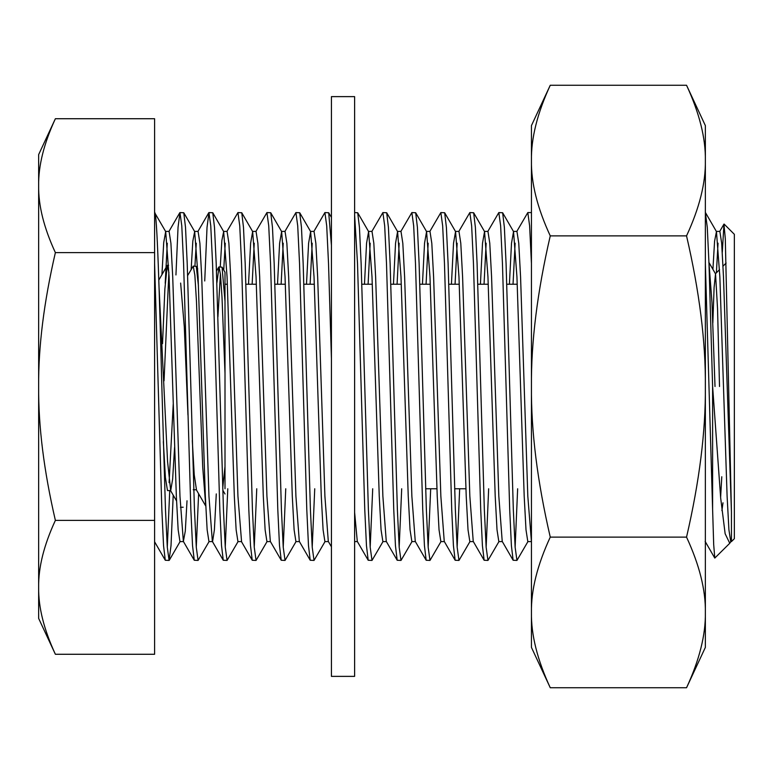 <?xml version="1.0" encoding="UTF-8"?>
<svg xmlns="http://www.w3.org/2000/svg" width="773" height="773" viewBox="0 0 773 773"><rect width="100%" height="100%" fill="white"/><g stroke="black" fill="none" stroke-linecap="round" stroke-linejoin="round"><path stroke-width="1.16" d="M183.481 541.593L179.964 541.593L178.157 529.795L176.341 496.169L169.094 276.831L165.693 231.591L163.712 242.606L161.934 274.666M187.018 500.769L185.298 531.07L183.365 541.409L179.964 496.169L172.717 276.831L170.91 243.205L169.094 231.407L165.47 231.407M167.277 243.205L165.219 283.305M216.285 493.918L214.392 529.795L212.575 541.593L208.952 541.593L207.145 529.795L205.328 496.169L198.081 276.831L194.68 231.591L192.815 241.186L191.144 269.526M204.729 280.976L207.029 227.378L208.952 212.575L210.758 225.813L212.575 263.516L219.822 509.484L221.522 545.622L223.252 560.251L212.353 541.409L208.952 496.169L201.705 276.831L199.898 243.205L198.081 231.407L194.458 231.407M196.274 243.205L194.922 266.144M223.445 231.407L227.069 231.407L228.885 243.205L230.692 276.831L237.939 496.169L241.562 541.593L237.939 541.593L236.132 529.795L234.316 496.169L227.069 276.831L223.668 231.591L221.861 240.48L220.247 266.927M225.252 243.205L223.726 270.067M270.444 541.593L266.927 541.593L265.12 529.795L263.303 496.169L256.056 276.831L252.655 231.591L250.626 243.205L248.519 284.232M255.834 231.591L266.927 212.575L268.733 225.813L270.55 263.516L277.797 509.484L279.497 545.622L281.227 560.251L270.328 541.409L266.927 496.169L259.68 276.831L257.873 243.205L256.056 231.407L252.433 231.407M254.24 243.205L252.143 284.232M299.431 541.593L295.914 541.593L294.107 529.795L292.291 496.169L285.044 276.831L281.643 231.591L279.613 243.205L277.507 284.232M284.822 231.591L295.914 212.575L297.721 225.813L299.538 263.516L306.784 509.484L308.485 545.622L310.215 560.251L299.315 541.409L295.914 496.169L288.667 276.831L286.86 243.205L285.044 231.407L281.42 231.407M283.227 243.205L281.13 284.232M328.419 541.593L324.902 541.593L323.095 529.795L321.278 496.169L314.031 276.831L310.63 231.591L308.601 243.205L306.495 284.232M331.424 546.801L328.303 541.409L324.902 496.169L317.655 276.831L315.848 243.205L314.031 231.407L310.408 231.407M312.215 243.205L310.118 284.232M357.406 541.593L354.614 541.593M354.614 214.826L357.513 263.516L364.759 509.484L366.46 545.622L368.19 560.251L357.29 541.409L354.614 512.335M386.394 541.593L382.877 541.593L381.06 529.795L379.253 496.169L372.006 276.831L368.605 231.591L366.566 243.205L364.469 284.232M371.784 231.591L382.877 212.575L384.683 225.813L386.5 263.516L393.747 509.484L395.447 545.622L397.177 560.251L386.278 541.409L382.877 496.169L375.63 276.831L373.823 243.205L372.006 231.407L368.383 231.407M370.19 243.205L368.093 284.232M415.381 541.593L411.864 541.593L410.048 529.795L408.241 496.169L400.994 276.831L397.593 231.591L395.554 243.205L393.457 284.232M400.772 231.591L411.864 212.575L413.671 225.813L415.488 263.516L422.734 509.484L424.435 545.622L426.165 560.251L415.265 541.409L411.864 496.169L404.617 276.831L402.81 243.205L400.994 231.407L397.37 231.407M399.177 243.205L397.08 284.232M444.369 541.593L440.852 541.593L439.035 529.795L437.228 496.169L429.981 276.831L426.58 231.591L424.541 243.205L422.445 284.232M429.759 231.591L440.852 212.575L442.658 225.813L444.475 263.516L451.722 509.484L453.422 545.622L455.152 560.251L444.253 541.409L440.852 496.169L433.605 276.831L431.798 243.205L429.981 231.407L426.358 231.407M428.165 243.205L426.068 284.232M473.356 541.593L469.839 541.593L468.023 529.795L466.216 496.169L458.969 276.831L455.568 231.591L453.529 243.205L451.432 284.232M458.747 231.591L469.839 212.575L471.646 225.813L473.463 263.516L480.709 509.484L482.41 545.622L484.14 560.251L473.24 541.409L469.839 496.169L462.592 276.831L460.785 243.205L458.969 231.407L455.345 231.407M457.152 243.205L455.055 284.232M502.344 541.593L498.827 541.593L497.02 529.795L495.203 496.169L487.956 276.831L484.555 231.591L482.516 243.205L480.42 284.232M487.734 231.591L498.827 212.575L500.633 225.813L502.45 263.516L509.697 509.484L511.397 545.622L513.127 560.251L502.228 541.409L498.827 496.169L491.58 276.831L489.773 243.205L487.956 231.407L484.333 231.407M486.14 243.205L484.043 284.232M531.331 541.593L527.814 541.593L525.998 529.795L524.191 496.169L516.944 276.831L513.543 231.591L511.504 243.205L509.407 284.232M531.438 541.786L527.814 496.169L520.567 276.831L518.76 243.205L516.944 231.407L513.32 231.407M515.127 243.205L513.03 284.232M722.291 252.23L723.963 224.112L725.296 238.644L731.442 512.064L731.442 541.593L730.727 541.593L728.92 529.795L727.103 496.169L719.856 276.831L716.455 231.591L714.59 241.137L712.919 269.371M731.442 512.064L723.48 276.831L721.673 243.205L719.856 231.407L716.233 231.407M718.04 243.205L716.397 272.782M686.54 537.119L550.26 537.119C537.351 564.995 531.07 590.099 531.438 612.438C531.07 634.778 537.351 659.881 550.26 687.748L686.54 687.748C699.449 659.881 705.73 634.778 705.363 612.438C705.73 590.099 699.449 564.995 686.54 537.119C699.449 481.386 705.73 431.179 705.363 386.5C705.73 341.821 699.449 291.614 686.54 235.881L550.26 235.881C537.351 291.614 531.07 341.821 531.438 386.5C531.07 431.179 537.351 481.386 550.26 537.119M686.54 235.881C699.449 208.005 705.73 182.901 705.363 160.562C705.73 138.222 699.449 113.119 686.54 85.252L550.26 85.252C537.351 113.119 531.07 138.222 531.438 160.562C531.07 182.901 537.351 208.005 550.26 235.881M686.54 687.748L705.363 647.388L705.363 125.613L686.54 85.252M550.26 687.748L531.438 647.388L531.438 125.613L550.26 85.252M705.363 263.516L712.609 509.484L712.609 386.5L708.986 263.516L707.285 227.378L705.363 212.575M516.722 231.591L527.814 212.575L529.621 225.813L531.438 263.516M528.036 541.409L516.944 560.425L515.127 547.187L513.32 509.484L506.073 263.516L504.373 227.378L502.643 212.749L498.827 212.575M499.049 541.409L487.956 560.425L486.14 547.187L484.333 509.484L477.086 263.516L475.385 227.378L473.656 212.749L469.839 212.575M470.061 541.409L458.969 560.425L457.152 547.187L455.345 509.484L448.098 263.516L446.398 227.378L444.668 212.749L440.852 212.575M441.074 541.409L429.981 560.425L428.165 547.187L426.358 509.484L419.111 263.516L417.41 227.378L415.681 212.749L411.864 212.575M412.086 541.409L400.994 560.425L399.177 547.187L397.37 509.484L390.123 263.516L388.423 227.378L386.693 212.749L382.877 212.575M383.099 541.409L372.006 560.425L370.19 547.187L368.383 509.484L361.136 263.516L359.435 227.378L357.706 212.749L354.614 212.575M331.424 245.389L328.718 212.749L324.902 212.575L326.708 225.813L328.525 263.516L331.424 358.614M313.809 231.591L324.902 212.575M325.124 541.409L314.031 560.425L312.215 547.187L310.408 509.484L303.161 263.516L301.46 227.378L299.731 212.749L295.914 212.575M296.136 541.409L285.044 560.425L283.227 547.187L281.42 509.484L274.173 263.516L272.473 227.378L270.743 212.749L266.927 212.575M248.809 386.5L245.186 263.516L243.485 227.378L241.756 212.749L237.939 212.575L239.746 225.813L241.562 263.516L248.809 509.484L250.51 545.622L252.24 560.251L256.056 560.425L254.249 547.187L252.433 509.484L248.809 386.5M226.847 231.591L237.939 212.575M238.161 541.409L227.069 560.425L225.262 547.187L223.445 509.484L216.198 263.516L214.498 227.378L212.768 212.749L208.952 212.575M190.834 386.5L187.211 263.516L185.51 227.378L183.781 212.749L179.964 212.575L181.781 225.813L183.588 263.516L190.834 509.484L192.535 545.622L194.265 560.251L198.081 560.425L196.274 547.187L194.458 509.484L190.834 386.5M175.944 274.956L178.041 227.378L179.964 212.575M513.127 560.251L516.944 560.425M515.127 547.187L517.649 488.768M484.14 560.251L487.956 560.425M486.14 547.187L488.662 488.768M455.152 560.251L458.969 560.425M457.152 547.187L459.674 488.768M426.165 560.251L429.981 560.425M428.165 547.187L430.687 488.768M397.177 560.251L400.994 560.425M399.177 547.187L401.699 488.768M368.19 560.251L372.006 560.425M370.19 547.187L372.712 488.768M310.215 560.251L314.031 560.425M312.215 547.187L314.737 488.768M281.227 560.251L285.044 560.425M283.227 547.187L285.749 488.768M267.149 541.409L256.056 560.425M254.24 547.187L256.762 488.768M223.252 560.251L227.069 560.425M225.252 547.187L227.774 488.768M209.174 541.409L198.081 560.425M196.274 547.187L198.622 493.734M173.21 495.155L171.017 545.622L169.094 560.425L167.287 547.187L165.47 509.484L161.847 386.5C159.441 293.624 157.006 210.14 154.6 212.575L165.693 231.591M154.6 263.516L161.847 509.484L163.547 545.622L165.277 560.251L169.094 560.425M167.287 547.187L169.741 490.575M719.518 386.5L717.537 308.485L715.537 273.884L714.097 287.45L712.832 323.008M187.626 275.594L193.26 266.086L194.864 275.294L196.468 301.393L202.719 467.269L205.744 505.977M198.439 285.923L196.294 266.385L193.26 266.086M162.523 343.656L164.881 288.831L167.239 265.487L168.929 272.743M168.881 272.318L164.04 380.847M216.865 283.024L219.02 266.888L220.518 274.801L222.015 297.421L225.001 373.272L225.001 488.768M722.987 502.808L721.905 510.624M720.62 497.377L721.789 476.748M715.015 386.5L711.981 302.514L708.947 262.569M724.098 224.064L734.35 234.316L734.35 538.684L731.442 541.593M730.756 541.593L729.76 543.284L725.142 533.747L720.678 498.054L712.609 386.5M712.609 509.484L713.692 544.607L714.783 558.077L729.635 543.4M163.325 441.567L165.403 477.492L167.48 490.575L170.698 490.575L172.64 479.163L174.582 447.383M169.094 482.652L173.229 404.124M180.64 283.073L184.293 326.96L187.955 414.927M158.996 286.329L167.567 461.568L170.698 490.575M192.284 440.475L194.236 474.815L196.468 489.763L193.24 489.763M222.721 488.236L225.001 466.448L225.001 481.299L225.001 301.364L222.064 267.187L219.02 266.888M225.001 386.5L225.001 373.272M225.001 283.817L225.001 281.401M222.064 267.187L225.001 272.27L225.001 301.364M220.421 273.845L217.918 316.94M55.376 654.277L38.65 618.4L38.65 587.335C38.331 607.192 43.906 629.502 55.376 654.277L154.6 654.277L154.6 118.723L55.376 118.723C43.906 143.498 38.331 165.809 38.65 185.665L38.65 154.6L55.376 118.723M38.65 587.335L38.65 185.665C38.331 205.521 43.906 227.842 55.376 252.616C43.906 302.156 38.331 346.787 38.65 386.5C38.331 426.213 43.906 470.844 55.376 520.384C43.906 545.158 38.331 567.479 38.65 587.335M154.6 252.616L55.376 252.616M154.6 520.384L55.376 520.384M354.614 386.5L354.614 96.625L331.424 96.625L331.424 676.375L354.614 676.375L354.614 386.5M531.438 212.575L527.814 212.575M715.363 273.826L719.557 269.632M723.026 266.163L726.127 263.052M183.172 507.223L180.447 507.31M168.601 265.323L167.48 265.284M465.926 488.768L454.64 488.768M436.938 488.768L425.652 488.768M158.794 280.097L167.239 265.487M170.418 490.333L176.534 500.904M196.178 489.522L205.889 506.296M216.459 271.101L218.778 267.1M222.788 490.169L225.001 493.995M196.294 266.385L197.743 268.907M517.234 284.232L506.779 284.232M488.246 284.232L477.791 284.232M459.259 284.232L448.804 284.232M430.271 284.232L419.816 284.232M401.284 284.232L390.829 284.232M372.296 284.232L361.841 284.232M314.321 284.232L303.866 284.232M285.334 284.232L274.879 284.232M256.346 284.232L245.891 284.232M227.359 284.232L225.001 284.232M708.822 262.279L715.537 273.884M169.287 560.251L180.186 541.409M183.781 212.749L194.68 231.591M212.768 212.749L223.668 231.591M241.756 212.749L252.655 231.591M270.743 212.749L281.643 231.591M299.731 212.749L310.63 231.591M328.718 212.749L331.424 217.426M357.706 212.749L368.605 231.591M386.693 212.749L397.593 231.591M415.681 212.749L426.58 231.591M444.668 212.749L455.568 231.591M473.656 212.749L484.555 231.591M502.643 212.749L513.543 231.591M705.556 212.749L716.455 231.591M730.272 542.578L730.949 541.409M154.6 541.786L165.277 560.251M183.365 541.409L194.265 560.251M168.872 231.591L179.771 212.749M197.859 231.591L208.758 212.749M241.34 541.409L252.24 560.251M705.14 541.409L714.783 558.077M719.634 231.591L723.963 224.112"/></g></svg>
